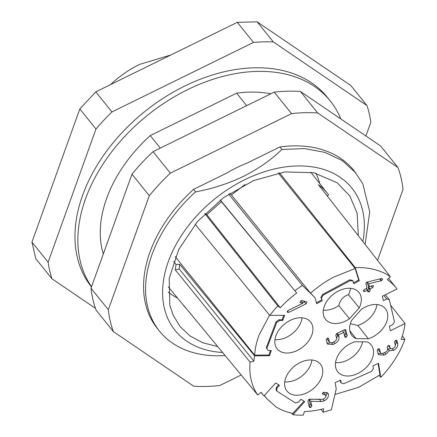 <?xml version="1.0" encoding="UTF-8"?>
<svg xmlns="http://www.w3.org/2000/svg" width="437" height="437" viewBox="0 0 437 437"><rect width="100%" height="100%" fill="white"/><g stroke="black" fill="none" stroke-linecap="round" stroke-linejoin="round"><path stroke-width="0.66" d="M300.405 91.475L380.616 145.985L397.938 167.502L317.726 112.986L300.405 91.475A166.442 113.729 141.2 0 0 274.234 92.125L153.048 151.644L170.37 173.156A166.442 113.729 141.2 0 0 149.301 195.71L108.327 309.74A166.442 113.729 141.2 0 0 110.233 321.004A166.442 113.729 141.2 0 0 113.423 331.639L193.635 386.155A166.442 113.729 141.2 0 0 219.806 385.505L241.197 374.995M377.557 260.31L403.04 189.401A166.442 113.729 141.2 0 0 397.938 167.502M317.726 112.986A166.442 113.729 141.2 0 0 291.555 113.636L170.37 173.156M365.113 244.398L369.735 211.901L362.721 183.578L353.894 170.49A126.096 86.155 141.2 0 0 279.915 146.963L247.315 162.974A116.635 79.692 141.2 0 0 236.63 167.732A116.635 79.692 141.2 0 0 226.148 173.369L193.547 189.379A126.096 86.155 141.2 0 0 157.467 328.651L159.489 331.159A126.096 86.155 141.2 0 0 225.126 355.543M113.423 331.639L96.102 310.128A166.442 113.729 141.2 0 1 92.912 299.492A166.442 113.729 141.2 0 1 91.005 288.229L108.327 309.74M149.301 195.71L131.979 174.194L91.005 288.229M153.048 151.644A166.442 113.729 141.2 0 0 131.979 174.194M291.555 113.636L274.234 92.125M170.933 54.947L139.512 64.414A81.959 56.002 141.2 0 0 110.588 84.581M257.147 21.85L237.313 22.342L253.482 42.422A182.835 124.927 141.2 0 1 273.311 41.93L366.993 105.596L350.829 85.515L257.147 21.85L273.311 41.93M237.313 22.342L95.774 91.857L79.807 108.95L31.95 242.131L35.812 258.726L51.981 278.806L95.463 308.358M365.9 135.983L370.86 122.191A182.835 124.927 141.2 0 0 366.993 105.596M31.95 242.131L48.119 262.211A182.835 124.927 141.2 0 0 51.981 278.806M48.119 262.211L95.976 129.024L79.807 108.95M95.774 91.857L111.943 111.938A182.835 124.927 141.2 0 0 95.976 129.024M111.943 111.938L253.482 42.422M340.833 118.951A151.311 103.389 141.2 0 0 330.23 100.892L327.346 97.304A151.311 103.389 141.2 0 0 164.137 97.659A151.311 103.389 141.2 0 0 77.262 257.142A151.311 103.389 141.2 0 0 91.475 286.907M330.23 100.892A151.311 103.389 141.2 0 0 167.027 101.242A151.311 103.389 141.2 0 0 80.151 260.725A151.311 103.389 141.2 0 0 91.546 286.716M270.782 93.818A126.096 86.155 141.2 0 0 236.608 93.179L246.665 105.667M236.608 93.179L150.241 135.596A126.096 86.155 141.2 0 0 103.29 254.039M279.915 146.963L281.936 149.47L304.474 148.591L324.904 152.366L342.308 160.625L355.909 172.997M150.241 135.596L160.297 148.083M193.547 189.379L195.568 191.887A126.096 86.155 141.2 0 0 152.682 320.578A126.096 86.155 141.2 0 0 159.489 331.159M195.568 191.887C212.387 188.768 228.322 183.611 243.371 176.417C258.18 168.95 271.038 159.969 281.936 149.47M222.575 352.462A113.483 77.54 -38.8 0 1 163.274 282.149A113.483 77.54 -38.8 0 1 244.939 179.623A113.483 77.54 -38.8 0 1 362.857 241.514M217.724 346.59L202.965 342.827L190.319 336.14L180.235 326.761L173.057 315.028L169.818 305.25L169.201 278.385L178.766 249.456L197.48 221.581L223.329 197.775L253.509 180.612L284.766 171.943L313.728 172.702L337.255 182.813L349.884 196.066L357.138 213.251L358.335 235.734M319.758 183.589A95.708 65.397 141.2 0 0 315.858 173.178M168.207 292.063A95.708 65.397 141.2 0 0 177.548 298.094M390.596 305.13L405.05 323.522A85.373 58.334 141.2 0 1 401.204 339.478L404.891 339.325A89.749 61.322 -38.8 0 1 395.409 358.651A89.749 61.322 -38.8 0 1 380.796 377.377L379.229 375.449M380.796 377.377L378.518 363.327L372.969 365.835L373.411 368.571L371.488 371.401L343.711 383.752L341.188 382.905L340.745 380.168L335.184 382.599L336.222 388.985L331.344 409.742A89.749 61.322 -38.8 0 1 323.276 412.2L323.642 408.737A85.373 58.334 141.2 0 1 304.463 411.556L303.234 415.15A89.749 61.322 -38.8 0 1 292.899 414.702L291.583 413.107M320.944 409.398L323.276 412.2M186.457 308.735L186.408 308.784A91.147 62.278 -38.8 0 1 185.293 307.484A91.147 62.278 -38.8 0 1 183.518 305.179L257.704 394.972A89.749 61.322 -38.8 0 1 250.051 362.109L253.919 361.153A85.373 58.334 141.2 0 1 254.613 355.855L179.798 264.429L179.17 268.919L253.919 361.153M179.798 264.429L176.089 264.456A91.147 62.278 -38.8 0 0 175.297 269.875L250.051 362.109M176.089 264.456L173.626 261.446M195.181 224.312L269.782 315.405A89.749 61.322 -38.8 0 1 277.812 305.938L280.286 307.714A85.373 58.334 141.2 0 1 296.712 293.047L220.319 200.031M204.882 213.6L277.812 305.938M294.97 290.616A89.749 61.322 -38.8 0 1 302.415 285.459L228.655 194.044M279.467 172.773L355.243 267.591A89.749 61.322 -38.8 0 1 390.29 276.594L387.297 279.718A85.373 58.334 141.2 0 1 396.381 288.191L388.63 278.325M327.084 195.771L328.651 195A91.147 62.278 -38.8 0 0 327.28 193.159A91.147 62.278 -38.8 0 0 318.431 184.714L390.29 276.594M327.237 195.694A91.267 62.36 -38.8 0 1 327.477 196.279M404.891 339.325L402.346 336.053M378.087 363.524L379.939 374.93L358.717 387.297L334.928 394.485M405.05 323.522L390.35 330.743L389.367 326.297L392.672 324.669L394.48 321.812L389.329 299.695L386.696 299.012L383.391 300.64L382.315 296.237L397.014 289.015A85.373 58.334 141.2 0 0 396.381 288.191M355.243 267.591L359.296 280.762L353.839 283.662L353.047 281.095L350.337 280.543L323.101 295.215L321.452 298.11L322.238 300.678L320.873 297.395L322.522 294.494L349.764 279.827L352.473 280.379L353.047 281.095M302.415 285.459L314.962 297.657L316.803 303.644L322.238 300.678M269.782 315.405L284.673 315.29L282.679 320.474L279.527 320.501L276.626 322.593L266.854 348.518L268.187 350.578L271.339 350.55L269.427 355.74L254.613 355.855M292.899 414.702L304.78 401.669L301.027 399.309L298.515 402.067L295.336 402.958L276.736 390.968L276.938 388.154L279.451 385.396L275.763 382.959L263.943 395.927A85.373 58.334 141.2 0 1 263.391 395.272A85.373 58.334 141.2 0 1 261.179 392.328L257.704 394.972M369.019 286.421L368.194 286.825L369.931 288.977L370.237 290.305L369.243 291.911L367.899 291.801M363.693 290.031L364.851 291.468L367.457 290.19L367.763 291.523M364.851 291.468L363.376 291.08L364.387 289.474L366.993 288.191L365.933 283.646A1.295 0.885 141.2 0 1 366.851 282.182A1.295 0.885 141.2 0 1 367.167 282.062L381.545 278.495L382.665 279.014L381.67 280.614L380.228 278.822M363.508 291.364L363.376 291.08M373.427 285.793L372.1 285.683L369.462 286.978L368.724 283.793L381.67 280.614M373.176 285.601L373.564 286.077L372.564 287.683L371.281 286.088M369.931 288.977L372.564 287.683M287.95 373.466A21.457 14.661 141.2 0 0 286.901 390.962A21.457 14.661 141.2 0 0 292.91 394.758A21.457 14.661 141.2 0 0 319.425 381.736A21.457 14.661 141.2 0 0 320.326 364.048A21.457 14.661 141.2 0 0 287.95 373.466M326.526 301.754A21.457 14.661 141.2 0 0 325.478 319.25A21.457 14.661 141.2 0 0 349.48 318.781L359.219 307.861A21.457 14.661 141.2 0 0 358.903 292.337A21.457 14.661 141.2 0 0 326.526 301.754M309.598 339.516A21.457 14.661 141.2 0 0 310.499 321.834A21.457 14.661 141.2 0 0 278.123 331.246A21.457 14.661 141.2 0 0 277.074 348.748A21.457 14.661 141.2 0 0 309.598 339.516M356.051 338.659L368.353 338.751A21.457 14.661 141.2 0 0 384.44 326.281A21.457 14.661 141.2 0 0 385.341 308.598A21.457 14.661 141.2 0 0 361.486 309.259L351.747 320.174A21.457 14.661 141.2 0 0 351.916 335.512A21.457 14.661 141.2 0 0 356.051 338.659L349.829 330.765M370.221 362.508A21.457 14.661 141.2 0 0 371.122 344.826A21.457 14.661 141.2 0 0 367.135 341.865L354.833 341.772A21.457 14.661 141.2 0 0 338.746 354.243A21.457 14.661 141.2 0 0 337.697 371.74A21.457 14.661 141.2 0 0 370.221 362.508M309.03 399.281L310.073 403.755L311.805 405.907L310.811 407.508L309.33 407.12L307.888 400.926L308.904 399.314L322.298 399.243A3.206 2.19 141.2 0 0 323.839 398.883A3.01 2.054 141.2 0 0 325.969 395.49L324.03 392.901L323.096 392.371M325.969 395.49L322.353 393.824L323.364 392.213L327.941 393.213L328.444 394.278C328.733 396.905 327.362 399.101 324.32 400.871L321.217 401.565L319.485 399.413L309.467 399.178M322.484 394.108L322.353 393.824M311.805 405.907L310.74 401.319L321.217 401.565M309.467 407.404L309.33 407.12M336.943 333.431L337.271 334.824L339.003 336.976L338.517 334.884L343.755 332.311L344.782 336.714A1.256 0.858 141.2 0 0 344.919 337.096A1.256 0.858 141.2 0 0 346.104 337.189A1.256 0.858 141.2 0 0 346.257 337.107L344.525 334.955A1.415 0.967 -38.8 0 0 345.525 333.349L347.257 335.501L345.612 329.618M339.003 336.976C339.281 339.609 337.899 341.805 334.862 343.569L333.573 341.969M331.585 342.821L332.945 344.509L334.862 343.569M332.945 344.509L327.439 344.077L326.166 339.839L327.176 338.227L328.635 338.626L328.253 338.145M328.504 338.336L329.356 341.712A2.999 2.048 141.2 0 0 329.64 342.297A2.999 2.048 141.2 0 0 332.481 342.51L334.398 341.57A3.01 2.054 141.2 0 0 336.528 338.189L335.807 335.103L336.823 333.491L344.536 329.7L345.995 330.099L345.864 329.809M347.257 335.501L346.257 337.107M378.327 348.759L378.65 350.146L380.381 352.298A3.01 2.054 141.2 0 0 380.665 352.888A3.01 2.054 141.2 0 0 383.506 353.107L385.423 352.167A3.01 2.054 141.2 0 0 387.553 348.775L387.198 347.235L388.209 345.623L389.667 346.022L389.285 345.541M389.536 345.738L390.028 347.562A3.01 2.054 141.2 0 0 390.312 348.147A3.01 2.054 141.2 0 0 393.153 348.371A2.988 2.043 141.2 0 0 395.267 344.984L394.551 341.898L395.561 340.286L397.02 340.68L396.638 340.199M396.889 340.396L397.741 343.772C398.025 346.399 396.654 348.595 393.622 350.37L389.378 350.725L385.887 354.167L384.604 352.572M382.615 353.418L383.976 355.106L385.887 354.167M383.976 355.106L378.464 354.675L377.191 350.425L378.202 348.813L379.66 349.207L379.278 348.726M379.529 348.923L380.381 352.298M299.968 302.164L300.492 302.814L299.984 302.289L300.995 300.678L301.918 300.547L306.386 301.721L307.031 302.289L306.031 303.89L304.299 301.738L302.519 302.617M287.513 310.975L288.671 312.417L306.031 303.89M288.671 312.417L287.196 312.029L288.207 310.417L302.967 303.169L300.492 302.814L299.984 302.289M287.333 312.308L287.196 312.029M303.999 401.177L292.883 413.369C286.492 412.157 280.816 409.955 275.862 406.771L266.521 398.402L264.374 395.458M175.297 269.875L179.17 268.919M269.427 355.74L268.848 355.019L254.662 355.134L175.384 256.885M175.554 256.885L175.587 256.404M205.051 213.431L206.827 214.704L280.286 307.714M296.712 293.047L221.412 201.681L206.827 214.704M221.412 201.681L220.264 200.075M314.962 297.657L310.554 293.222L231.446 194.973L229.747 193.323M231.446 194.973L245.048 184.501M310.554 293.222C317.53 287.016 325.052 281.734 333.125 277.375L355.161 268.493L278.271 172.997M355.161 268.493L358.722 280.046L353.26 282.947M359.296 280.762L358.722 280.046M340.314 380.354L340.614 382.184L341.188 382.905M386.696 299.012L383.855 295.483M350.337 280.543L349.764 279.827M323.101 295.215L322.522 294.494M321.452 298.11L320.873 297.395M316.224 302.928L321.665 299.962M282.679 320.474L282.1 319.758L278.948 319.786L279.527 320.501M283.815 315.296L282.1 319.758M276.626 322.593L276.047 321.872L278.948 319.786M266.854 348.518L266.275 347.803L276.047 321.872M266.275 347.803L268.187 350.578M268.848 355.019L270.498 350.561M278.68 384.888L276.359 387.439L276.938 388.154M276.736 390.968L276.157 390.252L276.359 387.439M389.329 299.695L385.347 294.746M368.194 286.825L368.506 288.152A1.415 0.967 -38.8 0 1 367.512 289.758A1.426 0.972 -38.8 0 1 367.2 289.873M366.173 288.595L367.457 290.19M379.742 278.943L381.211 280.767M367.304 282.029L368.724 283.793M367.091 282.084L367.73 284.826L369.462 286.978M284.749 381.878A21.255 14.525 141.2 0 0 308.708 368.571A21.255 14.525 141.2 0 0 311.909 360.012M359.219 307.861L348.502 294.685A21.255 14.525 141.2 0 0 350.485 288.3M323.325 310.166A21.255 14.525 141.2 0 0 338.812 305.55L349.48 318.781M348.502 294.685L345.896 295.718C342.193 297.799 339.828 301.077 338.812 305.55M274.922 339.664A21.255 14.525 141.2 0 0 298.881 326.352A21.255 14.525 141.2 0 0 302.082 317.792M350.337 323.746L357.821 325.456A21.255 14.525 141.2 0 0 373.722 313.116A21.255 14.525 141.2 0 0 376.923 304.556M368.353 338.751L357.821 325.456M335.545 362.655A21.255 14.525 141.2 0 0 359.504 349.343A21.255 14.525 141.2 0 0 362.546 341.827M324.32 400.871L322.959 399.183M326.761 392.382A5.823 3.977 -38.8 0 1 325.991 395.605M321.151 399.232A6.315 4.315 -38.8 0 1 319.485 399.413M309.09 399.271L310.74 401.319M310.073 403.755A1.415 0.967 -38.8 0 1 309.079 405.356A1.426 0.972 -38.8 0 1 308.937 405.421M337.233 333.289L338.517 334.884M337.271 334.824A5.828 3.982 -38.8 0 1 336.55 338.293M330.268 342.745A5.839 3.988 -38.8 0 1 326.849 342.772M327.302 338.172L327.624 339.56A2.999 2.048 141.2 0 0 327.903 340.144L329.64 342.297M344.662 329.645L345.525 333.349M342.471 330.716L343.755 332.311M388.34 345.569A3.01 2.054 141.2 0 0 388.58 346L390.312 348.147M395.687 340.232L396.009 341.619A5.839 3.988 -38.8 0 1 395.288 345.093M393.622 350.37L392.262 348.682M389.378 350.725L387.646 348.573A5.288 3.611 -38.8 0 1 387.553 348.764M390.957 348.611A5.353 3.66 -38.8 0 1 387.646 348.573M381.299 353.342A5.845 3.993 -38.8 0 1 377.874 353.369M378.65 350.146A3.01 2.054 141.2 0 0 378.934 350.736L380.665 352.888M304.862 301.322A1.415 0.967 -38.8 0 1 304.299 301.738M300.607 300.929L301.23 301.017L302.967 303.169M254.662 355.134C255.05 348.562 256.546 341.832 259.141 334.933L269.58 315.159M369.243 291.911L367.512 289.758M370.237 290.305L368.506 288.152M322.359 393.393L323.156 394.382M327.002 392.486L328.444 394.278M310.811 407.508L309.079 405.356M327.624 339.56L329.356 341.712M388.406 345.547L390.028 347.562M396.009 341.619L397.741 343.772M185.293 307.484L168.294 286.88M327.28 193.159L310.778 172.156M263.391 395.272L261.042 392.426M266.521 398.402L264.254 395.583"/></g></svg>
